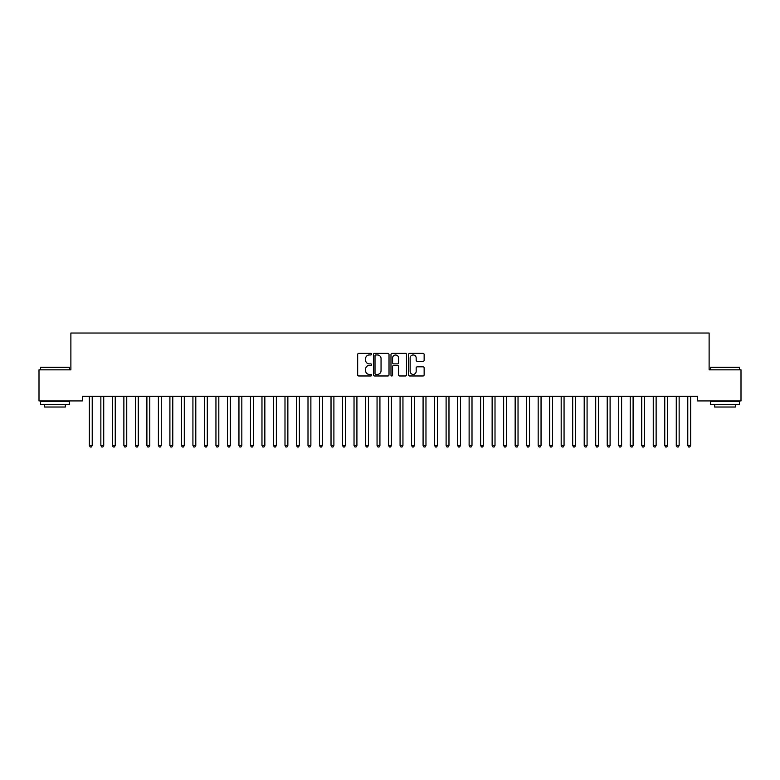 <?xml version="1.0" encoding="UTF-8"?>
<svg xmlns="http://www.w3.org/2000/svg" width="780" height="780" viewBox="0 0 780 780"><rect width="100%" height="100%" fill="white"/><g stroke="black" fill="none" stroke-linecap="round" stroke-linejoin="round"><path stroke-width="1.17" d="M371.592 354.169A0.79 0.79 0 0 0 370.793 353.379L358.79 353.379A1.131 1.131 0 0 0 357.669 354.5L357.669 374.839A1.131 1.131 0 0 0 358.79 375.97L370.793 375.97A0.79 0.79 0 0 0 371.592 375.18A0.79 0.79 0 0 0 370.793 374.38L369.242 374.38A3.617 3.617 0 0 1 365.625 370.773L365.625 369.077A3.617 3.617 0 0 1 369.242 365.459L370.793 365.459A0.79 0.79 0 0 0 371.592 364.669A0.79 0.79 0 0 0 370.793 363.88L369.242 363.88A3.617 3.617 0 0 1 365.625 360.262L365.625 358.566A3.617 3.617 0 0 1 369.242 354.959L370.793 354.959A0.79 0.79 0 0 0 371.592 354.169M423.014 361.335A1.131 1.131 0 0 0 424.144 360.204L424.144 354.5A1.131 1.131 0 0 0 423.014 353.379L409.685 353.379A1.131 1.131 0 0 0 408.554 354.5L408.554 374.839A1.131 1.131 0 0 0 409.685 375.97L423.014 375.97A1.131 1.131 0 0 0 424.144 374.839L424.144 367.945A1.131 1.131 0 0 0 423.014 366.815L417.31 366.815A1.131 1.131 0 0 0 416.179 367.945L416.179 371.368A3.022 3.022 0 0 1 413.156 374.38A3.022 3.022 0 0 1 410.134 371.368L410.134 357.981A3.022 3.022 0 0 1 413.156 354.959A3.022 3.022 0 0 1 416.179 357.981L416.179 360.204A1.131 1.131 0 0 0 417.31 361.335L423.014 361.335M697.612 396.318L82.388 396.318L82.388 400.92L39 400.92L39 369.847L70.883 369.847L70.883 333.021L709.117 333.021L709.117 369.847L741 369.847L741 400.92L697.612 400.92L697.612 396.318M389.015 354.5A1.131 1.131 0 0 0 387.884 353.379L374.556 353.379A1.131 1.131 0 0 0 373.425 354.5L373.425 374.839A1.131 1.131 0 0 0 374.556 375.97L387.884 375.97A1.131 1.131 0 0 0 389.015 374.839L389.015 354.5M392.116 353.379L405.444 353.379A1.131 1.131 0 0 1 406.575 354.5L406.575 374.839A1.131 1.131 0 0 1 405.444 375.97L399.74 375.97A1.131 1.131 0 0 1 398.609 374.839L398.609 366.59A1.131 1.131 0 0 0 397.488 365.459L393.695 365.459A1.131 1.131 0 0 0 392.574 366.59L392.574 375.18A0.79 0.79 0 0 1 391.774 375.97A0.79 0.79 0 0 1 390.985 375.18L390.985 354.5A1.131 1.131 0 0 1 392.116 353.379M375.794 354.959A0.79 0.79 0 0 0 375.005 355.748L375.005 373.591A0.79 0.79 0 0 0 375.794 374.38L377.432 374.38A3.617 3.617 0 0 0 381.049 370.773L381.049 358.566A3.617 3.617 0 0 0 377.432 354.959L375.794 354.959M398.609 358.03A3.022 3.022 0 0 0 395.587 355.017A3.022 3.022 0 0 0 392.574 358.03L392.574 362.749A1.131 1.131 0 0 0 393.695 363.88L397.488 363.88A1.131 1.131 0 0 0 398.609 362.749L398.609 358.03M89.261 396.484A1.15 1.15 -179.6 0 1 89.349 396.913A1.15 1.15 179.6 0 0 89.261 396.484L89.193 396.318M92.381 396.318L92.313 396.484A1.15 1.15 179.6 0 0 92.225 396.913L92.225 445.477L89.349 445.477L89.349 396.913M92.225 445.477L91.358 446.979L90.207 446.979L89.349 445.477M100.776 396.484A1.15 1.15 -179.6 0 1 100.854 396.913A1.15 1.15 179.6 0 0 100.776 396.484L100.708 396.318M112.281 396.484A1.15 1.15 -179.6 0 1 112.369 396.913A1.15 1.15 179.6 0 0 112.281 396.484L112.213 396.318M103.886 396.318L103.818 396.484A1.15 1.15 179.6 0 0 103.73 396.913L103.73 445.477L100.854 445.477L100.854 396.913M103.73 445.477L102.872 446.979L101.722 446.979L100.854 445.477M115.391 396.318L115.323 396.484A1.15 1.15 179.6 0 0 115.245 396.913L115.245 445.477L112.369 445.477L112.369 396.913M115.245 445.477L114.377 446.979L113.227 446.979L112.369 445.477M40.609 367.322L69.381 367.322L40.609 367.322L40.609 369.847M69.381 404.372L40.609 404.372L40.609 401.495L69.381 401.495L69.381 404.372M65.354 404.372L65.354 407.023L44.636 407.023L44.636 404.372M710.619 367.322L739.391 367.322L710.619 367.322L710.619 369.847M739.391 404.372L710.619 404.372L710.619 401.495L739.391 401.495L739.391 404.372M735.365 404.372L735.365 407.023L714.646 407.023L714.646 404.372M123.786 396.484A1.15 1.15 -179.6 0 1 123.874 396.913A1.15 1.15 179.6 0 0 123.786 396.484L123.718 396.318M135.301 396.484A1.15 1.15 -179.6 0 1 135.379 396.913A1.15 1.15 179.6 0 0 135.301 396.484L135.232 396.318M126.906 396.318L126.838 396.484A1.15 1.15 179.6 0 0 126.75 396.913L126.75 445.477L123.874 445.477L123.874 396.913M126.75 445.477L125.882 446.979L124.732 446.979L123.874 445.477M138.411 396.318L138.343 396.484A1.15 1.15 179.6 0 0 138.255 396.913L138.255 445.477L135.379 445.477L135.379 396.913M138.255 445.477L137.397 446.979L136.246 446.979L135.379 445.477M146.806 396.484A1.15 1.15 -179.6 0 1 146.893 396.913A1.15 1.15 179.6 0 0 146.806 396.484L146.737 396.318M149.916 396.318L149.848 396.484A1.15 1.15 179.6 0 0 149.77 396.913L149.77 445.477L146.893 445.477L146.893 396.913M149.77 445.477L148.902 446.979L147.751 446.979L146.893 445.477M158.311 396.484A1.15 1.15 -179.6 0 1 158.399 396.913A1.15 1.15 179.6 0 0 158.311 396.484L158.243 396.318M161.421 396.318L161.362 396.484A1.15 1.15 179.6 0 0 161.275 396.913L161.275 445.477L158.399 445.477L158.399 396.913M161.275 445.477L160.407 446.979L159.256 446.979L158.399 445.477M169.826 396.484A1.15 1.15 -179.6 0 1 169.903 396.913A1.15 1.15 179.6 0 0 169.826 396.484L169.757 396.318M172.936 396.318L172.868 396.484A1.15 1.15 179.6 0 0 172.78 396.913L172.78 445.477L169.903 445.477L169.903 396.913M172.78 445.477L171.922 446.979L170.771 446.979L169.903 445.477M181.33 396.484A1.15 1.15 -179.6 0 1 181.418 396.913A1.15 1.15 179.6 0 0 181.33 396.484L181.262 396.318M184.441 396.318L184.373 396.484A1.15 1.15 179.6 0 0 184.294 396.913L184.294 445.477L181.418 445.477L181.418 396.913M184.294 445.477L183.427 446.979L182.276 446.979L181.418 445.477M192.835 396.484A1.15 1.15 -179.6 0 1 192.923 396.913A1.15 1.15 179.6 0 0 192.835 396.484L192.767 396.318M195.946 396.318L195.887 396.484A1.15 1.15 179.6 0 0 195.799 396.913L195.799 445.477L192.923 445.477L192.923 396.913M195.799 445.477L194.932 446.979L193.781 446.979L192.923 445.477M204.35 396.484A1.15 1.15 -179.6 0 1 204.428 396.913A1.15 1.15 179.6 0 0 204.35 396.484L204.282 396.318M207.46 396.318L207.392 396.484A1.15 1.15 179.6 0 0 207.304 396.913L207.304 445.477L204.428 445.477L204.428 396.913M207.304 445.477L206.447 446.979L205.296 446.979L204.428 445.477M215.855 396.484A1.15 1.15 -179.6 0 1 215.943 396.913A1.15 1.15 179.6 0 0 215.855 396.484L215.787 396.318M218.966 396.318L218.897 396.484A1.15 1.15 179.6 0 0 218.819 396.913L218.819 445.477L215.943 445.477L215.943 396.913M218.819 445.477L217.951 446.979L216.801 446.979L215.943 445.477M227.36 396.484A1.15 1.15 -179.6 0 1 227.448 396.913A1.15 1.15 179.6 0 0 227.36 396.484L227.292 396.318M230.47 396.318L230.402 396.484A1.15 1.15 179.6 0 0 230.324 396.913L230.324 445.477L227.448 445.477L227.448 396.913M230.324 445.477L229.457 446.979L228.306 446.979L227.448 445.477M238.875 396.484A1.15 1.15 -179.6 0 1 238.953 396.913A1.15 1.15 179.6 0 0 238.875 396.484L238.807 396.318M241.985 396.318L241.917 396.484A1.15 1.15 179.6 0 0 241.829 396.913L241.829 445.477L238.953 445.477L238.953 396.913M241.829 445.477L240.971 446.979L239.821 446.979L238.953 445.477M250.38 396.484A1.15 1.15 -179.6 0 1 250.468 396.913A1.15 1.15 179.6 0 0 250.38 396.484L250.312 396.318M253.49 396.318L253.422 396.484A1.15 1.15 179.6 0 0 253.344 396.913L253.344 445.477L250.468 445.477L250.468 396.913M253.344 445.477L252.476 446.979L251.326 446.979L250.468 445.477M261.885 396.484A1.15 1.15 -179.6 0 1 261.973 396.913A1.15 1.15 179.6 0 0 261.885 396.484L261.817 396.318M264.995 396.318L264.927 396.484A1.15 1.15 179.6 0 0 264.849 396.913L264.849 445.477L261.973 445.477L261.973 396.913M264.849 445.477L263.981 446.979L262.831 446.979L261.973 445.477M273.4 396.484A1.15 1.15 -179.6 0 1 273.478 396.913A1.15 1.15 179.6 0 0 273.4 396.484L273.331 396.318M276.51 396.318L276.442 396.484A1.15 1.15 179.6 0 0 276.354 396.913L276.354 445.477L273.478 445.477L273.478 396.913M276.354 445.477L275.496 446.979L274.346 446.979L273.478 445.477M284.905 396.484A1.15 1.15 -179.6 0 1 284.993 396.913A1.15 1.15 179.6 0 0 284.905 396.484L284.837 396.318M288.015 396.318L287.947 396.484A1.15 1.15 179.6 0 0 287.869 396.913L287.869 445.477L284.993 445.477L284.993 396.913M287.869 445.477L287.001 446.979L285.851 446.979L284.993 445.477M296.41 396.484A1.15 1.15 -179.6 0 1 296.498 396.913A1.15 1.15 179.6 0 0 296.41 396.484L296.341 396.318M299.52 396.318L299.452 396.484A1.15 1.15 179.6 0 0 299.374 396.913L299.374 445.477L296.498 445.477L296.498 396.913M299.374 445.477L298.506 446.979L297.356 446.979L296.498 445.477M307.924 396.484A1.15 1.15 -179.6 0 1 308.002 396.913A1.15 1.15 179.6 0 0 307.924 396.484L307.856 396.318M311.035 396.318L310.966 396.484A1.15 1.15 179.6 0 0 310.879 396.913L310.879 445.477L308.002 445.477L308.002 396.913M310.879 445.477L310.021 446.979L308.87 446.979L308.002 445.477M319.43 396.484A1.15 1.15 -179.6 0 1 319.507 396.913A1.15 1.15 179.6 0 0 319.43 396.484L319.361 396.318M322.54 396.318L322.471 396.484A1.15 1.15 179.6 0 0 322.394 396.913L322.394 445.477L319.507 445.477L319.507 396.913M322.394 445.477L321.526 446.979L320.375 446.979L319.507 445.477M330.935 396.484A1.15 1.15 -179.6 0 1 331.022 396.913A1.15 1.15 179.6 0 0 330.935 396.484L330.866 396.318M334.045 396.318L333.976 396.484A1.15 1.15 179.6 0 0 333.898 396.913L333.898 445.477L331.022 445.477L331.022 396.913M333.898 445.477L333.031 446.979L331.88 446.979L331.022 445.477M342.449 396.484A1.15 1.15 -179.6 0 1 342.527 396.913A1.15 1.15 179.6 0 0 342.449 396.484L342.381 396.318M345.56 396.318L345.491 396.484A1.15 1.15 179.6 0 0 345.404 396.913L345.404 445.477L342.527 445.477L342.527 396.913M345.404 445.477L344.546 446.979L343.395 446.979L342.527 445.477M353.954 396.484A1.15 1.15 -179.6 0 1 354.032 396.913A1.15 1.15 179.6 0 0 353.954 396.484L353.886 396.318M357.065 396.318L356.996 396.484A1.15 1.15 179.6 0 0 356.918 396.913L356.918 445.477L354.032 445.477L354.032 396.913M356.918 445.477L356.05 446.979L354.9 446.979L354.032 445.477M365.459 396.484A1.15 1.15 -179.6 0 1 365.547 396.913A1.15 1.15 179.6 0 0 365.459 396.484L365.391 396.318M368.569 396.318L368.501 396.484A1.15 1.15 179.6 0 0 368.423 396.913L368.423 445.477L365.547 445.477L365.547 396.913M368.423 445.477L367.555 446.979L366.405 446.979L365.547 445.477M376.974 396.484A1.15 1.15 -179.6 0 1 377.052 396.913A1.15 1.15 179.6 0 0 376.974 396.484L376.906 396.318M380.084 396.318L380.016 396.484A1.15 1.15 179.6 0 0 379.928 396.913L379.928 445.477L377.052 445.477L377.052 396.913M379.928 445.477L379.07 446.979L377.92 446.979L377.052 445.477M388.479 396.484A1.15 1.15 -179.6 0 1 388.557 396.913A1.15 1.15 179.6 0 0 388.479 396.484L388.411 396.318M391.589 396.318L391.521 396.484A1.15 1.15 179.6 0 0 391.443 396.913L391.443 445.477L388.557 445.477L388.557 396.913M391.443 445.477L390.575 446.979L389.425 446.979L388.557 445.477M399.984 396.484A1.15 1.15 -179.6 0 1 400.072 396.913A1.15 1.15 179.6 0 0 399.984 396.484L399.916 396.318M403.094 396.318L403.026 396.484A1.15 1.15 179.6 0 0 402.948 396.913L402.948 445.477L400.072 445.477L400.072 396.913M402.948 445.477L402.08 446.979L400.93 446.979L400.072 445.477M411.499 396.484A1.15 1.15 -179.6 0 1 411.577 396.913A1.15 1.15 179.6 0 0 411.499 396.484L411.43 396.318M414.609 396.318L414.541 396.484A1.15 1.15 179.6 0 0 414.453 396.913L414.453 445.477L411.577 445.477L411.577 396.913M414.453 445.477L413.595 446.979L412.444 446.979L411.577 445.477M423.004 396.484A1.15 1.15 -179.6 0 1 423.082 396.913A1.15 1.15 179.6 0 0 423.004 396.484L422.935 396.318M426.114 396.318L426.046 396.484A1.15 1.15 179.6 0 0 425.968 396.913L425.968 445.477L423.082 445.477L423.082 396.913M425.968 445.477L425.1 446.979L423.95 446.979L423.082 445.477M434.509 396.484A1.15 1.15 -179.6 0 1 434.596 396.913A1.15 1.15 179.6 0 0 434.509 396.484L434.44 396.318M437.619 396.318L437.551 396.484A1.15 1.15 179.6 0 0 437.473 396.913L437.473 445.477L434.596 445.477L434.596 396.913M437.473 445.477L436.605 446.979L435.454 446.979L434.596 445.477M446.023 396.484A1.15 1.15 -179.6 0 1 446.101 396.913A1.15 1.15 179.6 0 0 446.023 396.484L445.955 396.318M449.134 396.318L449.065 396.484A1.15 1.15 179.6 0 0 448.978 396.913L448.978 445.477L446.101 445.477L446.101 396.913M448.978 445.477L448.12 446.979L446.969 446.979L446.101 445.477M457.529 396.484A1.15 1.15 -179.6 0 1 457.606 396.913A1.15 1.15 179.6 0 0 457.529 396.484L457.46 396.318M460.639 396.318L460.57 396.484A1.15 1.15 179.6 0 0 460.493 396.913L460.493 445.477L457.606 445.477L457.606 396.913M460.493 445.477L459.625 446.979L458.474 446.979L457.606 445.477M469.034 396.484A1.15 1.15 -179.6 0 1 469.121 396.913A1.15 1.15 179.6 0 0 469.034 396.484L468.965 396.318M472.144 396.318L472.075 396.484A1.15 1.15 179.6 0 0 471.998 396.913L471.998 445.477L469.121 445.477L469.121 396.913M471.998 445.477L471.13 446.979L469.979 446.979L469.121 445.477M480.548 396.484A1.15 1.15 -179.6 0 1 480.626 396.913A1.15 1.15 179.6 0 0 480.548 396.484L480.48 396.318M483.659 396.318L483.59 396.484A1.15 1.15 179.6 0 0 483.502 396.913L483.502 445.477L480.626 445.477L480.626 396.913M483.502 445.477L482.644 446.979L481.494 446.979L480.626 445.477M492.053 396.484A1.15 1.15 -179.6 0 1 492.131 396.913A1.15 1.15 179.6 0 0 492.053 396.484L491.985 396.318M495.163 396.318L495.095 396.484A1.15 1.15 179.6 0 0 495.007 396.913L495.007 445.477L492.131 445.477L492.131 396.913M495.007 445.477L494.149 446.979L492.999 446.979L492.131 445.477M503.558 396.484A1.15 1.15 -179.6 0 1 503.646 396.913A1.15 1.15 179.6 0 0 503.558 396.484L503.49 396.318M506.668 396.318L506.6 396.484A1.15 1.15 179.6 0 0 506.522 396.913L506.522 445.477L503.646 445.477L503.646 396.913M506.522 445.477L505.654 446.979L504.504 446.979L503.646 445.477M515.073 396.484A1.15 1.15 -179.6 0 1 515.151 396.913A1.15 1.15 179.6 0 0 515.073 396.484L515.005 396.318M518.183 396.318L518.115 396.484A1.15 1.15 179.6 0 0 518.027 396.913L518.027 445.477L515.151 445.477L515.151 396.913M518.027 445.477L517.169 446.979L516.019 446.979L515.151 445.477M526.578 396.484A1.15 1.15 -179.6 0 1 526.656 396.913A1.15 1.15 179.6 0 0 526.578 396.484L526.51 396.318M529.688 396.318L529.62 396.484A1.15 1.15 179.6 0 0 529.532 396.913L529.532 445.477L526.656 445.477L526.656 396.913M529.532 445.477L528.674 446.979L527.524 446.979L526.656 445.477M538.083 396.484A1.15 1.15 -179.6 0 1 538.171 396.913A1.15 1.15 179.6 0 0 538.083 396.484L538.015 396.318M541.193 396.318L541.125 396.484A1.15 1.15 179.6 0 0 541.047 396.913L541.047 445.477L538.171 445.477L538.171 396.913M541.047 445.477L540.179 446.979L539.029 446.979L538.171 445.477M549.598 396.484A1.15 1.15 -179.6 0 1 549.676 396.913A1.15 1.15 179.6 0 0 549.598 396.484L549.529 396.318M552.708 396.318L552.64 396.484A1.15 1.15 179.6 0 0 552.552 396.913L552.552 445.477L549.676 445.477L549.676 396.913M552.552 445.477L551.694 446.979L550.543 446.979L549.676 445.477M561.103 396.484A1.15 1.15 -179.6 0 1 561.181 396.913A1.15 1.15 179.6 0 0 561.103 396.484L561.034 396.318M564.213 396.318L564.145 396.484A1.15 1.15 179.6 0 0 564.057 396.913L564.057 445.477L561.181 445.477L561.181 396.913M564.057 445.477L563.199 446.979L562.048 446.979L561.181 445.477M572.608 396.484A1.15 1.15 -179.6 0 1 572.696 396.913A1.15 1.15 179.6 0 0 572.608 396.484L572.539 396.318M575.718 396.318L575.65 396.484A1.15 1.15 179.6 0 0 575.572 396.913L575.572 445.477L572.696 445.477L572.696 396.913M575.572 445.477L574.704 446.979L573.553 446.979L572.696 445.477M584.113 396.484A1.15 1.15 -179.6 0 1 584.2 396.913A1.15 1.15 179.6 0 0 584.113 396.484L584.054 396.318M587.233 396.318L587.164 396.484A1.15 1.15 179.6 0 0 587.077 396.913L587.077 445.477L584.2 445.477L584.2 396.913M587.077 445.477L586.219 446.979L585.068 446.979L584.2 445.477M595.627 396.484A1.15 1.15 -179.6 0 1 595.706 396.913A1.15 1.15 179.6 0 0 595.627 396.484L595.559 396.318M598.738 396.318L598.669 396.484A1.15 1.15 179.6 0 0 598.582 396.913L598.582 445.477L595.706 445.477L595.706 396.913M598.582 445.477L597.724 446.979L596.573 446.979L595.706 445.477M607.133 396.484A1.15 1.15 -179.6 0 1 607.22 396.913A1.15 1.15 179.6 0 0 607.133 396.484L607.064 396.318M610.243 396.318L610.175 396.484A1.15 1.15 179.6 0 0 610.096 396.913L610.096 445.477L607.22 445.477L607.22 396.913M610.096 445.477L609.229 446.979L608.078 446.979L607.22 445.477M618.637 396.484A1.15 1.15 -179.6 0 1 618.725 396.913A1.15 1.15 179.6 0 0 618.637 396.484L618.579 396.318M621.758 396.318L621.689 396.484A1.15 1.15 179.6 0 0 621.601 396.913L621.601 445.477L618.725 445.477L618.725 396.913M621.601 445.477L620.743 446.979L619.593 446.979L618.725 445.477M630.152 396.484A1.15 1.15 -179.6 0 1 630.23 396.913A1.15 1.15 179.6 0 0 630.152 396.484L630.084 396.318M633.262 396.318L633.194 396.484A1.15 1.15 179.6 0 0 633.106 396.913L633.106 445.477L630.23 445.477L630.23 396.913M633.106 445.477L632.249 446.979L631.098 446.979L630.23 445.477M641.657 396.484A1.15 1.15 -179.6 0 1 641.745 396.913A1.15 1.15 179.6 0 0 641.657 396.484L641.589 396.318M644.767 396.318L644.699 396.484A1.15 1.15 179.6 0 0 644.621 396.913L644.621 445.477L641.745 445.477L641.745 396.913M644.621 445.477L643.754 446.979L642.603 446.979L641.745 445.477M653.162 396.484A1.15 1.15 -179.6 0 1 653.25 396.913A1.15 1.15 179.6 0 0 653.162 396.484L653.094 396.318M656.282 396.318L656.214 396.484A1.15 1.15 179.6 0 0 656.126 396.913L656.126 445.477L653.25 445.477L653.25 396.913M656.126 445.477L655.268 446.979L654.118 446.979L653.25 445.477M664.677 396.484A1.15 1.15 -179.6 0 1 664.755 396.913A1.15 1.15 179.6 0 0 664.677 396.484L664.609 396.318M667.787 396.318L667.719 396.484A1.15 1.15 179.6 0 0 667.631 396.913L667.631 445.477L664.755 445.477L664.755 396.913M667.631 445.477L666.773 446.979L665.623 446.979L664.755 445.477M676.182 396.484A1.15 1.15 -179.6 0 1 676.27 396.913A1.15 1.15 179.6 0 0 676.182 396.484L676.114 396.318M679.292 396.318L679.224 396.484A1.15 1.15 179.6 0 0 679.146 396.913L679.146 445.477L676.27 445.477L676.27 396.913M679.146 445.477L678.278 446.979L677.128 446.979L676.27 445.477M687.687 396.484A1.15 1.15 -179.6 0 1 687.775 396.913A1.15 1.15 179.6 0 0 687.687 396.484L687.619 396.318M690.807 396.318L690.739 396.484A1.15 1.15 179.6 0 0 690.651 396.913L690.651 445.477L687.775 445.477L687.775 396.913M690.651 445.477L689.793 446.979L688.642 446.979L687.775 445.477M69.381 369.847L69.381 367.322M62.819 401.495L62.819 400.92M47.171 401.495L47.171 400.92M739.391 369.847L739.391 367.322M732.829 401.495L732.829 400.92M717.181 401.495L717.181 400.92"/></g></svg>
